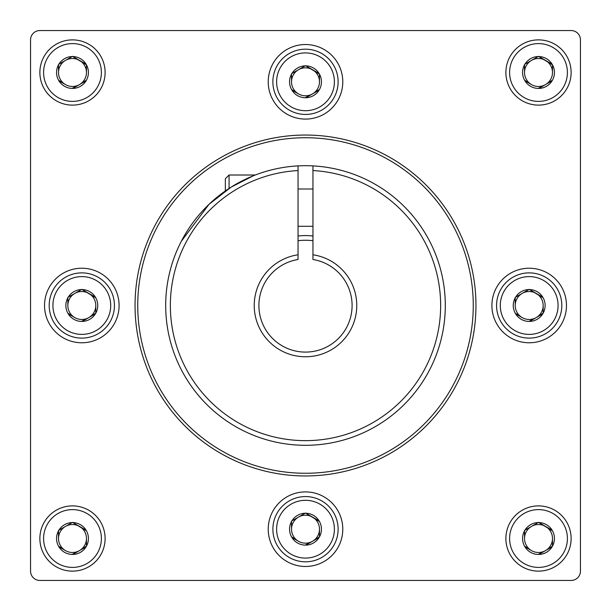 <?xml version="1.0" encoding="UTF-8"?>
<svg xmlns="http://www.w3.org/2000/svg" width="611" height="611" viewBox="0 0 611 611"><rect width="100%" height="100%" fill="white"/><g stroke="black" fill="none" stroke-linecap="round" stroke-linejoin="round"><path stroke-width="0.92" d="M30.55 39.868L30.55 571.132A9.318 9.318 0 0 0 39.868 580.45L571.132 580.45A9.318 9.318 0 0 0 580.45 571.132L580.45 39.868A9.318 9.318 0 0 0 571.132 30.55L39.868 30.55A9.318 9.318 0 0 0 30.55 39.868M44.534 305.5A37.279 37.279 0 0 1 100.456 273.216A37.279 37.279 0 0 1 100.456 337.784A37.279 37.279 0 0 1 44.534 305.5M268.221 529.187A37.279 37.279 0 0 1 324.143 496.903A37.279 37.279 0 0 1 324.143 561.478A37.279 37.279 0 0 1 268.221 529.187M491.908 305.5A37.279 37.279 0 0 1 547.83 273.216A37.279 37.279 0 0 1 547.83 337.784A37.279 37.279 0 0 1 491.908 305.5M268.221 81.813A37.279 37.279 0 0 1 324.143 49.522A37.279 37.279 0 0 1 324.143 114.097A37.279 37.279 0 0 1 268.221 81.813M135.046 305.5A170.454 170.454 0 0 1 390.727 157.882A170.454 170.454 0 0 1 390.727 453.118A170.454 170.454 0 0 1 135.046 305.5M137.735 305.5A167.765 167.765 0 0 1 389.383 160.212A167.765 167.765 0 0 1 389.383 450.788A167.765 167.765 0 0 1 137.735 305.5M538.146 88.427L545.501 84.601A13.984 13.984 0 0 1 531.517 84.601L524.528 80.14A15.939 15.939 0 0 1 524.528 64.842L524.528 72.495A13.984 13.984 0 0 1 531.517 60.382L538.505 56.349L552.489 64.842A15.939 15.939 0 0 1 552.489 80.14L545.501 84.601A13.984 13.984 0 0 0 552.489 72.495L552.489 64.842L552.489 72.495A13.984 13.984 0 0 0 531.517 60.382L524.528 64.422L524.528 72.495A13.984 13.984 0 0 0 531.517 84.601L524.895 80.774A15.939 15.939 0 0 0 538.146 88.427M552.123 80.774L538.871 88.427A15.939 15.939 0 0 0 552.123 80.774M538.871 56.556L552.123 64.208A15.939 15.939 0 0 0 538.871 56.556M524.895 64.208L538.146 56.556A15.939 15.939 0 0 0 524.895 64.208M538.505 105.115A32.62 32.62 0 0 1 510.261 56.181A32.62 32.62 0 0 1 566.756 56.181A32.62 32.62 0 0 1 538.505 105.115M538.505 101.388A28.893 28.893 0 0 1 513.484 58.045A28.893 28.893 0 0 1 563.533 58.045A28.893 28.893 0 0 1 538.505 101.388M72.129 88.427L79.483 84.601A13.984 13.984 0 0 1 65.499 84.601L58.511 80.14A15.939 15.939 0 0 1 58.511 64.842L58.511 72.495A13.984 13.984 0 0 1 65.499 60.382L72.495 56.349L86.472 64.842A15.939 15.939 0 0 1 86.472 80.14L79.483 84.601A13.984 13.984 0 0 0 86.472 72.495L86.472 64.842L86.472 72.495A13.984 13.984 0 0 0 65.499 60.382L58.511 64.422L58.511 72.495A13.984 13.984 0 0 0 65.499 84.601L58.877 80.774A15.939 15.939 0 0 0 72.129 88.427M86.105 80.774L72.854 88.427A15.939 15.939 0 0 0 86.105 80.774M72.854 56.556L86.105 64.208A15.939 15.939 0 0 0 72.854 56.556M58.877 64.208L72.129 56.556A15.939 15.939 0 0 0 58.877 64.208M72.495 105.115A32.62 32.62 0 0 1 44.244 56.181A32.62 32.62 0 0 1 100.739 56.181A32.62 32.62 0 0 1 72.495 105.115M72.495 101.388A28.893 28.893 0 0 1 47.467 58.045A28.893 28.893 0 0 1 97.516 58.045A28.893 28.893 0 0 1 72.495 101.388M72.129 554.444L79.483 550.618A13.984 13.984 0 0 1 65.499 550.618L58.511 546.158A15.939 15.939 0 0 1 58.511 530.86L58.511 538.505A13.984 13.984 0 0 1 65.499 526.399L72.495 522.367L86.472 530.86A15.939 15.939 0 0 1 86.472 546.158L79.483 550.618A13.984 13.984 0 0 0 86.472 538.505L86.472 546.158L86.472 538.505A13.984 13.984 0 0 0 65.499 526.399L58.511 530.44L58.511 538.505A13.984 13.984 0 0 0 65.499 550.618L58.877 546.792A15.939 15.939 0 0 0 72.129 554.444M86.105 546.792L72.854 554.444A15.939 15.939 0 0 0 86.105 546.792M72.854 522.573L86.105 530.226A15.939 15.939 0 0 0 72.854 522.573M58.877 530.226L72.129 522.573A15.939 15.939 0 0 0 58.877 530.226M72.495 571.132A32.62 32.62 0 0 1 44.244 522.199A32.62 32.62 0 0 1 100.739 522.199A32.62 32.62 0 0 1 72.495 571.132M72.495 567.405A28.893 28.893 0 0 1 47.467 524.062A28.893 28.893 0 0 1 97.516 524.062A28.893 28.893 0 0 1 72.495 567.405M538.146 554.444L545.501 550.618A13.984 13.984 0 0 1 531.517 550.618L524.528 546.158A15.939 15.939 0 0 1 524.528 530.86L524.528 538.505A13.984 13.984 0 0 1 531.517 526.399L538.505 522.367L552.489 530.86A15.939 15.939 0 0 1 552.489 546.158L545.501 550.618A13.984 13.984 0 0 0 552.489 538.505L552.489 546.158L552.489 538.505A13.984 13.984 0 0 0 531.517 526.399L524.528 530.44L524.528 538.505A13.984 13.984 0 0 0 531.517 550.618L524.895 546.792A15.939 15.939 0 0 0 538.146 554.444M552.123 546.792L538.871 554.444A15.939 15.939 0 0 0 552.123 546.792M538.871 522.573L552.123 530.226A15.939 15.939 0 0 0 538.871 522.573M524.895 530.226L538.146 522.573A15.939 15.939 0 0 0 524.895 530.226M538.505 571.132A32.62 32.62 0 0 1 510.261 522.199A32.62 32.62 0 0 1 566.756 522.199A32.62 32.62 0 0 1 538.505 571.132M538.505 567.405A28.893 28.893 0 0 1 513.484 524.062A28.893 28.893 0 0 1 563.533 524.062A28.893 28.893 0 0 1 538.505 567.405M305.133 97.745L312.488 93.918A13.984 13.984 0 0 1 298.512 93.918L291.516 89.466A15.939 15.939 0 0 1 291.516 74.16L291.516 81.813A13.984 13.984 0 0 1 298.512 69.707L305.5 65.667L319.484 74.16A15.939 15.939 0 0 1 319.484 89.466L312.488 93.918A13.984 13.984 0 0 0 319.484 81.813L319.484 74.16L319.484 81.813A13.984 13.984 0 0 0 298.512 69.707L291.516 73.74L291.516 81.813A13.984 13.984 0 0 0 298.512 93.918L291.882 90.092A15.939 15.939 0 0 0 305.133 97.745M319.118 90.092L305.867 97.745A15.939 15.939 0 0 0 319.118 90.092M305.867 65.881L319.118 73.534A15.939 15.939 0 0 0 305.867 65.881M291.882 73.534L305.133 65.881A15.939 15.939 0 0 0 291.882 73.534M305.5 114.433A32.62 32.62 0 0 1 277.249 65.499A32.62 32.62 0 0 1 333.751 65.499A32.62 32.62 0 0 1 305.5 114.433M305.5 110.706A28.893 28.893 0 0 1 280.48 67.363A28.893 28.893 0 0 1 330.52 67.363A28.893 28.893 0 0 1 305.5 110.706M81.446 321.432L88.801 317.605A13.984 13.984 0 0 1 74.825 317.605L67.829 313.153A15.939 15.939 0 0 1 67.829 297.847L67.829 305.5A13.984 13.984 0 0 1 74.825 293.395L81.813 289.354L95.79 297.847A15.939 15.939 0 0 1 95.79 313.153L88.801 317.605A13.984 13.984 0 0 0 95.79 305.5L95.79 313.153L95.79 305.5A13.984 13.984 0 0 0 74.825 293.395L67.829 297.427L67.829 305.5A13.984 13.984 0 0 0 74.825 317.605L68.195 313.779A15.939 15.939 0 0 0 81.446 321.432M95.431 313.779L82.172 321.432A15.939 15.939 0 0 0 95.431 313.779M82.172 289.568L95.431 297.221A15.939 15.939 0 0 0 82.172 289.568M68.195 297.221L81.446 289.568A15.939 15.939 0 0 0 68.195 297.221M81.813 338.12A32.62 32.62 0 0 1 53.562 289.186A32.62 32.62 0 0 1 110.064 289.186A32.62 32.62 0 0 1 81.813 338.12M81.813 334.393A28.893 28.893 0 0 1 56.792 291.05A28.893 28.893 0 0 1 106.833 291.05A28.893 28.893 0 0 1 81.813 334.393M305.133 545.119L312.488 541.293A13.984 13.984 0 0 1 298.512 541.293L291.516 536.84A15.939 15.939 0 0 1 291.516 521.534L291.516 529.187A13.984 13.984 0 0 1 298.512 517.082L305.5 513.041L319.484 521.534A15.939 15.939 0 0 1 319.484 536.84L312.488 541.293A13.984 13.984 0 0 0 319.484 529.187L319.484 536.84L319.484 529.187A13.984 13.984 0 0 0 298.512 517.082L291.516 521.114L291.516 529.187A13.984 13.984 0 0 0 298.512 541.293L291.882 537.466A15.939 15.939 0 0 0 305.133 545.119M319.118 537.466L305.867 545.119A15.939 15.939 0 0 0 319.118 537.466M305.867 513.255L319.118 520.908A15.939 15.939 0 0 0 305.867 513.255M291.882 520.908L305.133 513.255A15.939 15.939 0 0 0 291.882 520.908M305.5 561.807A32.62 32.62 0 0 1 277.249 512.881A32.62 32.62 0 0 1 333.751 512.881A32.62 32.62 0 0 1 305.5 561.807M305.5 558.08A28.893 28.893 0 0 1 280.48 514.745A28.893 28.893 0 0 1 330.52 514.745A28.893 28.893 0 0 1 305.5 558.08M528.828 321.432L536.175 317.605A13.984 13.984 0 0 1 522.199 317.605L515.21 313.153A15.939 15.939 0 0 1 515.21 297.847L515.21 305.5A13.984 13.984 0 0 1 522.199 293.395L529.187 289.354L543.171 297.847A15.939 15.939 0 0 1 543.171 313.153L536.175 317.605A13.984 13.984 0 0 0 543.171 305.5L543.171 313.153L543.171 305.5A13.984 13.984 0 0 0 522.199 293.395L515.21 297.427L515.21 305.5A13.984 13.984 0 0 0 522.199 317.605L515.569 313.779A15.939 15.939 0 0 0 528.828 321.432M542.805 313.779L529.554 321.432A15.939 15.939 0 0 0 542.805 313.779M529.554 289.568L542.805 297.221A15.939 15.939 0 0 0 529.554 289.568M515.569 297.221L528.828 289.568A15.939 15.939 0 0 0 515.569 297.221M529.187 338.12A32.62 32.62 0 0 1 500.936 289.186A32.62 32.62 0 0 1 557.438 289.186A32.62 32.62 0 0 1 529.187 338.12M529.187 334.393A28.893 28.893 0 0 1 504.167 291.05A28.893 28.893 0 0 1 554.208 291.05A28.893 28.893 0 0 1 529.187 334.393M253.321 175.8L231.088 187.142L208.985 204.357L181.307 241.307M298.046 259.499L298.046 254.787A51.263 51.263 0 0 0 262.402 333.262A51.263 51.263 0 0 0 348.598 333.262A51.263 51.263 0 0 0 312.954 254.787L312.954 259.499A46.604 46.604 0 0 1 344.551 330.925A46.604 46.604 0 0 1 266.449 330.925A46.604 46.604 0 0 1 298.046 259.499M298.046 254.787L298.046 165.894A139.804 139.804 0 0 0 185.691 377.545A139.804 139.804 0 0 0 425.309 377.545A139.804 139.804 0 0 0 312.954 165.894L312.954 254.787M298.046 167.758L298.046 165.894A139.804 139.804 0 0 1 312.954 165.894L312.954 167.758M298.046 170.561A135.146 135.146 0 0 0 189.723 375.215A135.146 135.146 0 0 0 421.277 375.215A135.146 135.146 0 0 0 312.954 170.561M312.954 235.999A69.906 69.906 0 0 0 298.046 235.999M312.954 240.688A65.24 65.24 0 0 0 298.046 240.688M255.306 175.013L229.072 175.013L229.072 188.432M229.072 175.013L225.344 178.74L225.344 190.953M312.954 226.276L298.046 226.276M312.954 188.998L298.046 188.998"/></g></svg>
